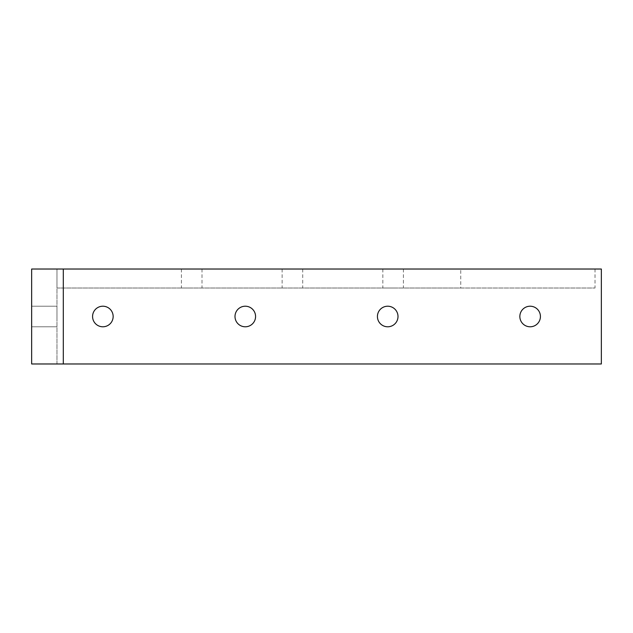 <?xml version="1.0" encoding="UTF-8"?>
<svg xmlns="http://www.w3.org/2000/svg" width="633" height="633" viewBox="0 0 633 633"><rect width="100%" height="100%" fill="white"/><g stroke="black" fill="none" stroke-linecap="round" stroke-linejoin="round"><path stroke-width="0.47" stroke-dasharray="3.17 2.37" d="M63.3 363.975L601.35 363.975L601.35 269.025L56.97 269.025L63.3 269.025L63.3 363.975L56.97 363.975L56.97 269.025L56.97 363.975L31.65 363.975L31.65 269.025L56.97 269.025L56.97 288.015L595.02 288.015L460.737 288.015L460.737 269.025L63.3 269.025M191.712 269.025L201.998 269.025L191.712 269.025M393.133 269.025L403.419 269.025L393.133 269.025M292.422 269.025L302.709 269.025L292.422 269.025M460.737 269.025L56.97 269.025L56.97 288.015L460.737 288.015M595.02 269.025L595.02 288.015M397.999 316.5A10.286 10.286 0 0 0 382.569 307.591A10.286 10.286 0 0 0 382.569 325.409A10.286 10.286 0 0 0 397.999 316.5M113.149 316.5A10.286 10.286 0 0 0 97.719 307.591A10.286 10.286 0 0 0 97.719 325.409A10.286 10.286 0 0 0 113.149 316.5M255.574 316.5A10.286 10.286 0 0 0 240.144 307.591A10.286 10.286 0 0 0 240.144 325.409A10.286 10.286 0 0 0 255.574 316.5M540.424 316.5A10.286 10.286 0 0 0 524.994 307.591A10.286 10.286 0 0 0 524.994 325.409A10.286 10.286 0 0 0 540.424 316.5M31.65 316.5L31.65 326.786L31.65 316.5M56.97 316.5L56.97 306.214L56.97 316.5M31.65 326.786L56.97 326.786L31.65 326.786L56.97 326.786L31.65 326.786L31.65 306.214L56.97 306.214L31.65 306.214M292.422 288.015L282.136 288.015L292.422 288.015M393.133 288.015L382.846 288.015L393.133 288.015M191.712 288.015L181.426 288.015L191.712 288.015M282.136 269.025L282.136 288.015M302.709 269.025L302.709 288.015M382.846 269.025L382.846 288.015M403.419 269.025L403.419 288.015M181.426 269.025L181.426 288.015M201.998 269.025L201.998 288.015"/><path stroke-width="0.95" d="M31.65 363.975L63.3 363.975L63.3 269.025L31.65 269.025L31.65 363.975M63.3 269.025L601.35 269.025L601.35 363.975L63.3 363.975M397.999 316.5A10.286 10.286 0 0 1 382.569 325.409A10.286 10.286 0 0 1 382.569 307.591A10.286 10.286 0 0 1 397.999 316.5M113.149 316.5A10.286 10.286 0 0 1 97.719 325.409A10.286 10.286 0 0 1 97.719 307.591A10.286 10.286 0 0 1 113.149 316.5M255.574 316.5A10.286 10.286 0 0 1 240.144 325.409A10.286 10.286 0 0 1 240.144 307.591A10.286 10.286 0 0 1 255.574 316.5M540.424 316.5A10.286 10.286 0 0 1 524.994 325.409A10.286 10.286 0 0 1 524.994 307.591A10.286 10.286 0 0 1 540.424 316.5M31.65 306.214L31.65 326.786"/></g></svg>
